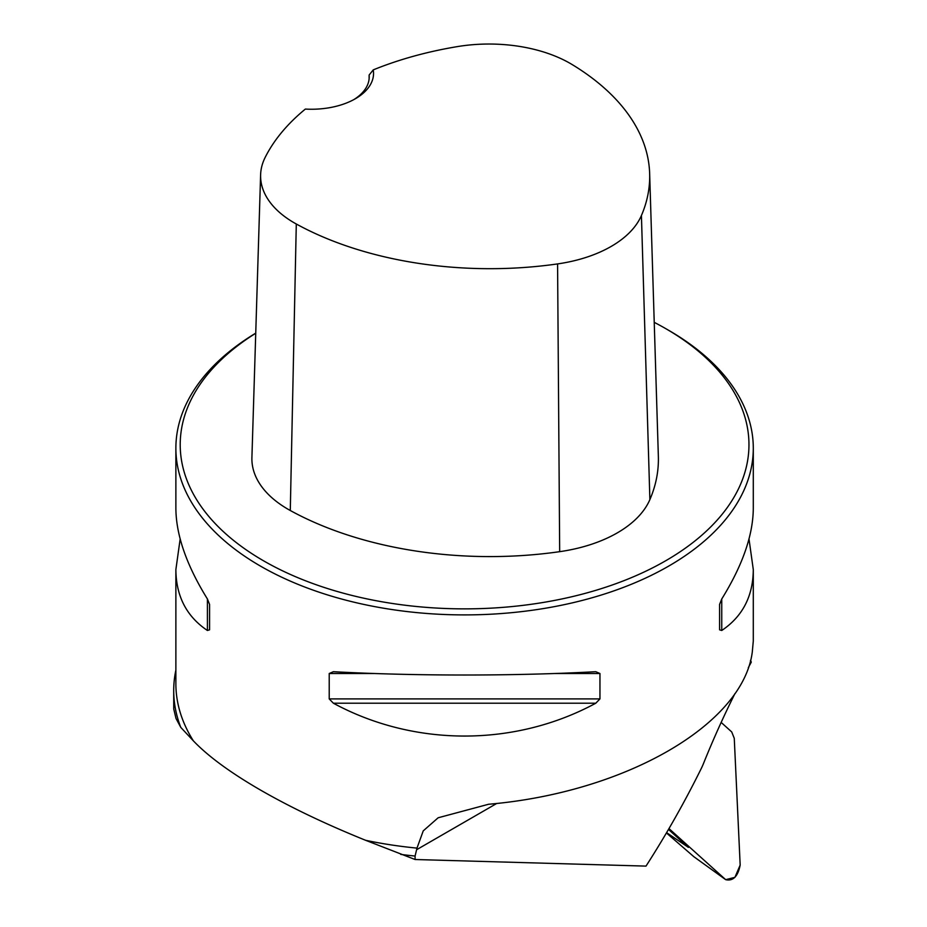 <?xml version="1.0" encoding="UTF-8"?>
<svg xmlns="http://www.w3.org/2000/svg" width="927" height="927" viewBox="0 0 927 927"><rect width="100%" height="100%" fill="white"/><g stroke="black" fill="none" stroke-linecap="round" stroke-linejoin="round"><path stroke-width="1.39" d="M734.902 693.651A577.417 333.372 120 0 0 703.466 763.581A43.302 25.006 120 0 1 701.206 768.634A577.417 333.372 -60 0 1 646.003 866.108L415.087 859.514L365.597 840.291C325.678 824.149 290.626 807.405 260.441 790.024C230.464 772.666 208.1 756.27 193.372 740.858A288.703 166.686 180 0 1 175.875 683.709L175.875 569.595L180.162 538.981M180.788 727.394A290.869 167.938 180 0 1 173.708 690.557L173.743 709.004L176.026 718.506L180.788 727.394L193.372 740.858M400.777 854.404A290.869 167.938 180 0 0 415.087 856.038L416.988 848.112A288.703 166.686 180 0 1 365.597 840.291M415.087 856.038L415.087 859.514M173.708 690.557A290.869 167.938 180 0 1 175.875 670.105M753.269 641.264L752.295 651.982C743.048 724.497 625.296 792.481 488.541 804.265L438.147 817.776L423.245 830.87L416.988 848.112M255.736 333.141A288.703 166.686 0 0 0 175.875 448.228A288.703 166.686 0 0 0 260.441 566.084A288.703 166.686 0 0 0 575.064 602.214A288.703 166.686 0 0 0 753.292 448.228A288.703 166.686 0 0 0 668.738 330.36L665.667 328.587A284.38 164.183 0 0 0 654.23 322.341M175.875 448.228L175.875 508.355C176.072 535.134 186.594 565.343 207.416 598.981L209.583 604.45L209.583 629.827L207.416 630.487C186.594 616.49 176.072 596.188 175.875 569.595M749.004 538.981L753.292 569.595C753.095 596.188 742.573 616.49 721.751 630.487L719.584 629.827L719.584 604.45L721.751 598.981C742.573 565.343 753.095 535.134 753.292 508.355L753.292 448.228M329.212 673.512L333.372 671.704C414.334 676.119 514.833 676.119 595.794 671.704L599.954 673.512L599.954 698.9L595.794 703.211C514.833 747 414.334 747 333.372 703.211L329.212 698.9L329.212 673.512L374.438 673.512M750.418 660.858L751.218 661.982A290.869 167.938 180 0 0 751.113 661.623L750.546 660.36M373.245 69.884A280.916 162.179 180 0 1 457.243 46.628A114.902 66.338 180 0 1 572.295 64.647A280.916 162.179 180 0 1 649.653 173.558A280.916 162.179 180 0 1 641.426 215.504A114.902 66.338 180 0 1 557.579 263.917A280.916 162.179 180 0 1 296.292 223.998A114.902 66.338 180 0 1 260.614 174.763A114.902 66.338 180 0 1 265.087 157.567A280.916 162.179 180 0 1 305.354 109.073A62.074 35.84 0 0 0 355.365 98.749A62.074 35.84 0 0 0 373.245 69.884L369.12 75.052L369.108 78.934M260.614 174.763L251.912 457.544A123.604 71.367 0 0 0 290.29 510.51A289.618 167.208 0 0 0 559.676 551.669A123.604 71.367 0 0 0 649.885 499.595A289.618 167.208 0 0 0 658.355 456.351L649.653 173.558M255.736 333.257A284.38 164.183 0 0 0 263.5 560.777A284.38 164.183 0 0 0 665.667 560.777A284.38 164.183 0 0 0 665.667 328.587M369.12 75.052A57.741 33.337 180 0 1 369.213 76.953A57.741 33.337 180 0 1 353.778 99.641M748.321 667.66A577.417 333.372 120 0 1 751.218 662.295L751.218 661.982M740.175 865.053C737.938 876.432 733.106 881.31 725.69 879.665L668.97 828.587L725.69 879.665L734.914 877.348L740.175 865.053L734.265 738.332L731.716 731.936L721.16 722.423L731.716 731.936L734.265 738.332L740.175 865.053M666.42 832.933L693.859 856.71L725.69 879.665M668.483 829.422L688.448 847.405L682.84 843.315M666.594 832.643L688.448 847.405M641.426 215.504L649.885 499.595M296.292 223.998L290.29 510.51M557.579 263.917L559.676 551.669M207.416 630.487L207.416 598.981M721.751 598.981L721.751 630.487M595.794 703.211L333.372 703.211M599.954 698.9L329.212 698.9M599.954 673.512L554.728 673.512M496.814 803.419L416.883 849.561M753.292 641.264L753.292 569.595"/></g></svg>
